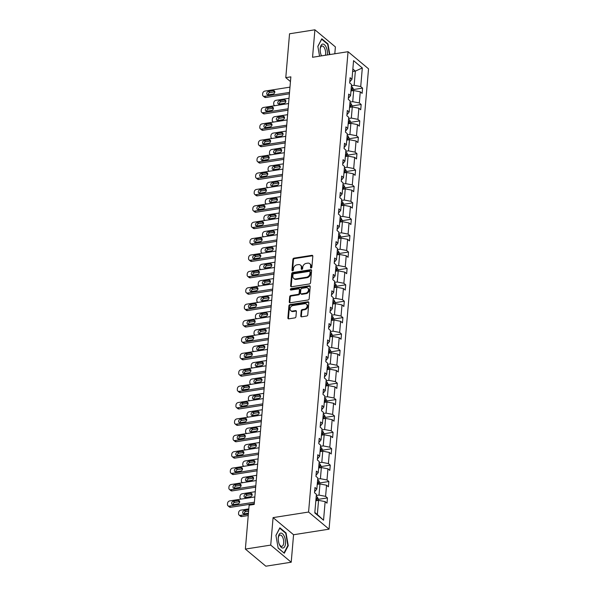 <?xml version="1.0" encoding="UTF-8"?>
<svg xmlns="http://www.w3.org/2000/svg" width="596" height="596" viewBox="0 0 596 596"><rect width="100%" height="100%" fill="white"/><g stroke="black" fill="none" stroke-linecap="round" stroke-linejoin="round"><path stroke-width="0.89" d="M311.119 267.991A0.797 0.626 -50.1 0 0 311.879 267.157L312.818 256.198A1.14 0.894 -50.1 0 0 311.909 255.326L293.992 258.135A1.14 0.894 -50.1 0 0 292.904 259.327L291.965 270.286A0.797 0.626 -50.1 0 0 293.359 270.062L293.485 268.647A3.643 2.846 -50.1 0 1 296.95 264.848L298.447 264.609A3.643 2.846 -50.1 0 1 300.496 265.116A3.643 2.846 -50.1 0 1 301.345 267.41L301.226 268.833A0.797 0.626 -50.1 0 0 302.619 268.61L302.746 267.194A3.643 2.846 -50.1 0 1 306.21 263.395L307.707 263.156A3.643 2.846 -50.1 0 1 309.756 263.663A3.643 2.846 -50.1 0 1 310.605 265.958L310.486 267.38A0.797 0.626 -50.1 0 0 311.119 267.991M300.771 315.94A1.14 0.894 -50.1 0 0 301.68 316.811L306.709 316.022A1.14 0.894 -50.1 0 0 307.789 314.837L308.832 302.664A1.14 0.894 -50.1 0 0 307.931 301.792L290.006 304.601A1.14 0.894 -50.1 0 0 288.926 305.793L287.883 317.959A1.14 0.894 -50.1 0 0 288.784 318.838L294.864 317.884A1.14 0.894 -50.1 0 0 295.944 316.692L296.391 311.485A1.14 0.894 -50.1 0 0 295.482 310.613L292.472 311.082A3.047 2.384 -50.1 0 1 290.759 310.658A3.047 2.384 -50.1 0 1 290.304 307.73A3.047 2.384 -50.1 0 1 292.949 305.569L304.742 303.714A3.047 2.384 -50.1 0 1 306.456 304.139A3.047 2.384 -50.1 0 1 306.91 307.067A3.047 2.384 -50.1 0 1 304.273 309.235L302.306 309.54A1.14 0.894 -50.1 0 0 301.218 310.732L300.771 315.94L301.33 316.401A1.14 0.894 -50.1 0 0 301.382 316.811M273.08 517.619L270.726 545.102L245.366 549.08L265.853 566.2L291.213 562.222L293.567 534.739L329.066 529.166L308.579 512.046L273.08 517.619L293.567 534.739M334.803 53.782L335.392 46.92L314.904 29.8L312.542 57.276L348.049 51.703L308.579 512.046M314.904 29.8L289.544 33.778L285.782 77.651L290.453 81.555M245.366 549.08L249.128 505.214L254.201 504.417L290.855 76.854L285.782 77.651M309.458 283.949A1.14 0.894 -50.1 0 0 310.546 282.757L311.589 270.591A1.14 0.894 -50.1 0 0 310.68 269.712L292.755 272.528A1.14 0.894 -50.1 0 0 291.675 273.713L290.632 285.886A1.14 0.894 -50.1 0 0 291.541 286.758L309.458 283.949M310.211 286.624L309.168 298.797A1.14 0.894 -50.1 0 1 308.08 299.982L290.163 302.798A1.14 0.894 -50.1 0 1 289.254 301.926L289.701 296.711A1.14 0.894 -50.1 0 1 290.788 295.527L298.052 294.387A1.14 0.894 -50.1 0 0 299.14 293.195L299.43 289.745A1.14 0.894 -50.1 0 0 298.529 288.866L290.96 290.058A0.797 0.626 -50.1 0 1 291.086 288.613L309.302 285.752A1.14 0.894 -50.1 0 1 310.211 286.624M270.726 545.102L291.213 562.222M314.8 512.91L316.394 494.308L314.539 492.758L314.986 487.506L316.841 489.055L317.795 477.918L315.94 476.368L316.394 471.116L318.249 472.665L319.203 461.527L317.348 459.978L317.795 454.718L319.65 456.268L320.611 445.13L318.756 443.58L319.203 438.328L321.058 439.878L322.011 428.74L320.156 427.19L320.611 421.938L322.466 423.488L323.419 412.35L321.564 410.8L322.011 405.541L323.866 407.098L324.827 395.953L322.972 394.403L323.419 389.151L325.274 390.7L326.228 379.563L324.373 378.013L324.827 372.761L326.683 374.31L327.636 363.173L325.781 361.623L326.228 356.371L328.083 357.92L329.037 346.783L327.182 345.233L327.636 339.973L329.491 341.523L330.445 330.385L328.59 328.836L329.044 323.583L330.899 325.133L331.853 313.995L329.998 312.446L330.445 307.193L332.3 308.743L333.253 297.605L331.398 296.056L331.853 290.803L333.708 292.353L334.661 281.215L332.806 279.658L333.253 274.406L335.108 275.955L336.07 264.818L334.214 263.268L334.661 258.016L336.517 259.565L337.47 248.428L335.615 246.878L336.07 241.626L337.925 243.175L338.878 232.038L337.023 230.488L337.47 225.228L339.325 226.778L340.279 215.64L338.424 214.091L338.878 208.838L340.733 210.388L341.687 199.25L339.832 197.701L340.286 192.448L342.141 193.998L343.095 182.86L341.24 181.311L341.687 176.058L343.542 177.608L344.495 166.47L342.64 164.913L343.095 159.661L344.95 161.211L345.904 150.073L344.048 148.523L344.495 143.271L346.35 144.821L347.312 133.683L345.457 132.133L345.904 126.881L347.759 128.431L348.712 117.293L346.857 115.743L347.312 110.484L349.167 112.033L350.12 100.895L348.265 99.346L348.712 94.093L350.567 95.643L351.528 84.505L349.673 82.956L350.12 77.703L351.975 79.253L353.57 60.65L362.316 67.966L360.722 86.562L362.577 88.111L362.13 93.363L360.275 91.814L359.321 102.952L361.176 104.501L360.722 109.761L358.866 108.211L357.913 119.349L359.768 120.899L359.321 126.151L357.466 124.601L356.505 135.739L358.36 137.289L357.913 142.541L356.058 140.991L355.104 152.129L356.959 153.679L356.505 158.938L354.65 157.389L353.696 168.526L355.551 170.076L355.104 175.328L353.249 173.779L352.296 184.916L354.143 186.466L353.696 191.718L351.841 190.169L350.888 201.306L352.743 202.856L352.288 208.108L350.433 206.559L349.48 217.696L351.335 219.246L350.888 224.506L349.032 222.956L348.079 234.094L349.934 235.644L349.48 240.896L347.624 239.346L346.671 250.484L348.526 252.034L348.079 257.286L346.224 255.736L345.263 266.874L347.118 268.423L346.671 273.683L344.816 272.126L343.862 283.271L345.717 284.821L345.263 290.073L343.408 288.524L342.454 299.661L344.309 301.211L343.862 306.463L342.007 304.914L341.046 316.051L342.901 317.601L342.454 322.853L340.599 321.304L339.645 332.441L341.501 333.991L341.046 339.251L339.191 337.701L338.237 348.839L340.092 350.388L339.645 355.641L337.79 354.091L336.837 365.229L338.692 366.778L338.237 372.031L336.382 370.481L335.429 381.619L337.284 383.168L336.829 388.421L334.974 386.871L334.021 398.009L335.876 399.566L335.429 404.818L333.574 403.268L332.62 414.406L334.475 415.956L334.021 421.208L332.166 419.658L331.212 430.796L333.067 432.346L332.62 437.598L330.765 436.048L329.804 447.186L331.659 448.736L331.212 453.996L329.357 452.446L328.403 463.584L330.259 465.133L329.804 470.386L327.949 468.836L326.995 479.974L328.85 481.523L328.403 486.776L326.548 485.226L325.595 496.364L327.45 497.913L326.995 503.166L325.14 501.616L323.546 520.219L314.8 512.91M329.066 529.166L368.537 68.823L348.049 51.703M317.243 484.377L319.963 483.952L319.009 495.09L316.29 495.514M319.009 495.09L325.595 496.364M319.963 483.952L326.548 485.226M314.628 491.707L316.841 489.055M318.651 467.987L321.363 467.562L320.41 478.7L317.69 479.124M320.41 478.7L326.995 479.974M321.363 467.562L327.949 468.836M316.029 475.317L318.249 472.665M320.052 451.597L322.771 451.165L321.818 462.31L319.098 462.734M321.818 462.31L328.403 463.584M322.771 451.165L329.357 452.446M317.437 458.927L319.65 456.268M321.46 435.199L324.179 434.775L323.218 445.912L320.506 446.344M323.218 445.912L329.804 447.186M324.179 434.775L330.765 436.048M318.845 442.537L321.058 439.878M322.868 418.809L325.58 418.385L324.626 429.522L321.907 429.947M324.626 429.522L331.212 430.796M325.58 418.385L332.166 419.658M320.246 426.14L322.466 423.488M324.269 402.419L326.988 401.995L326.034 413.132L323.315 413.557M326.034 413.132L332.62 414.406M326.988 401.995L333.574 403.268M321.654 409.75L323.866 407.098M325.677 386.029L328.389 385.597L327.435 396.735L324.723 397.167M327.435 396.735L334.021 398.009M328.389 385.597L334.974 386.871M323.062 393.36L325.274 390.7M327.077 369.632L329.797 369.207L328.843 380.345L326.124 380.769M328.843 380.345L335.429 381.619M329.797 369.207L336.382 370.481M324.462 376.97L326.683 374.31M328.485 353.242L331.205 352.817L330.251 363.955L327.532 364.38M330.251 363.955L336.837 365.229M331.205 352.817L337.79 354.091M325.87 360.573L328.083 357.92M329.893 336.852L332.605 336.427L331.652 347.565L328.94 347.99M331.652 347.565L338.237 348.839M332.605 336.427L339.191 337.701M327.279 344.183L329.491 341.523M331.294 320.462L334.013 320.03L333.06 331.167L330.34 331.6M333.06 331.167L339.645 332.441M334.013 320.03L340.599 321.304M328.679 327.793L330.899 325.133M332.702 304.064L335.421 303.64L334.46 314.777L331.748 315.202M334.46 314.777L341.046 316.051M335.421 303.64L342.007 304.914M330.087 311.395L332.3 308.743M334.11 287.674L336.822 287.25L335.868 298.387L333.149 298.812M335.868 298.387L342.454 299.661M336.822 287.25L343.408 288.524M331.488 295.005L333.708 292.353M335.511 271.284L338.23 270.852L337.276 281.99L334.557 282.422M337.276 281.99L343.862 283.271M338.23 270.852L344.816 272.126M332.896 278.615L335.108 275.955M336.919 254.887L339.638 254.462L338.677 265.6L335.965 266.025M338.677 265.6L345.263 266.874M339.638 254.462L346.224 255.736M334.304 262.225L336.517 259.565M338.319 238.497L341.039 238.072L340.085 249.21L337.366 249.635M340.085 249.21L346.671 250.484M341.039 238.072L347.624 239.346M335.704 245.828L337.925 243.175M339.727 222.107L342.447 221.682L341.493 232.82L338.774 233.245M341.493 232.82L348.079 234.094M342.447 221.682L349.032 222.956M337.113 229.438L339.325 226.778M341.135 205.717L343.847 205.285L342.894 216.422L340.182 216.855M342.894 216.422L349.48 217.696M343.847 205.285L350.433 206.559M338.521 213.048L340.733 210.388M342.536 189.319L345.255 188.895L344.302 200.032L341.582 200.457M344.302 200.032L350.888 201.306M345.255 188.895L351.841 190.169M339.921 196.65L342.141 193.998M343.944 172.929L346.663 172.505L345.71 183.643L342.991 184.067M345.71 183.643L352.296 184.916M346.663 172.505L353.249 173.779M341.329 180.26L343.542 177.608M345.352 156.539L348.064 156.107L347.11 167.252L344.391 167.677M347.11 167.252L353.696 168.526M348.064 156.107L354.65 157.389M342.73 163.87L344.95 161.211M346.753 140.142L349.472 139.717L348.518 150.855L345.799 151.28M348.518 150.855L355.104 152.129M349.472 139.717L356.058 140.991M344.138 147.48L346.35 144.821M348.161 123.752L350.88 123.327L349.919 134.465L347.207 134.89M349.919 134.465L356.505 135.739M350.88 123.327L357.466 124.601M345.546 131.083L347.759 128.431M349.569 107.362L352.281 106.937L351.327 118.075L348.608 118.5M351.327 118.075L357.913 119.349M352.281 106.937L358.866 108.211M346.947 114.693L349.167 112.033M350.97 90.972L353.689 90.54L352.735 101.678L350.016 102.11M352.735 101.678L359.321 102.952M353.689 90.54L360.275 91.814M348.355 98.303L350.567 95.643M352.638 71.527L355.358 71.103L354.136 85.288L351.424 85.712M354.136 85.288L360.722 86.562M362.316 67.966L355.358 71.103L352.854 69.009M314.837 512.441L317.34 514.527L318.555 500.342L315.835 500.774M349.763 81.905L351.975 79.253M318.555 500.342L325.14 501.616M323.546 520.219L317.34 514.527M353.421 89.549L362.577 88.111M352.012 105.946L361.176 104.501M350.604 122.336L359.768 120.899M349.204 138.726L358.36 137.289M347.796 155.116L356.959 153.679M346.388 171.514L355.551 170.076M344.987 187.904L354.143 186.466M343.579 204.294L352.743 202.856M342.178 220.691L351.335 219.246M340.77 237.081L349.934 235.644M339.362 253.471L348.526 252.034M337.962 269.861L347.118 268.423M336.554 286.259L345.717 284.821M335.146 302.649L344.309 301.211M333.745 319.039L342.901 317.601M332.337 335.429L341.501 333.991M330.929 351.826L340.092 350.388M329.528 368.216L338.692 366.778M328.12 384.606L337.284 383.168M326.72 401.004L335.876 399.566M325.312 417.394L334.475 415.956M323.904 433.784L333.067 432.346M322.503 450.174L331.659 448.736M321.095 466.571L330.259 465.133M319.687 482.961L328.85 481.523M318.286 499.351L327.45 497.913M329.826 54.564L327.971 43.933L321.803 38.777L317.847 46.339L319.56 56.173M286.05 532.966L279.882 527.81L275.926 535.372L278.138 548.089L284.307 553.244L288.263 545.683L286.05 532.966L285.506 533.048M311.045 267.999A0.797 0.626 -50.1 0 1 311.038 267.842L311.164 266.419A3.643 2.846 -50.1 0 0 310.307 264.125L309.756 263.663M300.496 265.116L301.047 265.585A3.643 2.846 -50.1 0 1 301.904 267.872L301.777 269.295A0.797 0.626 -50.1 0 0 301.785 269.452M312.766 255.788A1.14 0.894 -50.1 0 0 312.468 255.788L294.543 258.604A1.14 0.894 -50.1 0 0 293.463 259.789L292.524 270.748A0.797 0.626 -50.1 0 0 292.524 270.904M311.537 270.174A1.14 0.894 -50.1 0 0 311.231 270.174L293.314 272.99A1.14 0.894 -50.1 0 0 292.226 274.175L291.183 286.348A1.14 0.894 -50.1 0 0 291.235 286.758M310.091 271.94A0.797 0.626 -50.1 0 0 309.458 271.329L293.731 273.795A0.797 0.626 -50.1 0 0 292.971 274.629L292.845 276.127A3.643 2.846 -50.1 0 0 293.694 278.421A3.643 2.846 -50.1 0 0 295.743 278.928L306.5 277.237A3.643 2.846 -50.1 0 0 309.965 273.437L310.091 271.94L310.65 272.402A0.797 0.626 -50.1 0 0 310.464 271.903L309.905 271.441M293.694 278.421L294.245 278.883A3.643 2.846 -50.1 0 0 296.301 279.39L295.743 278.928M310.65 272.402L310.523 273.899A3.643 2.846 -50.1 0 1 307.052 277.699L296.301 279.39M299.17 289.023L299.721 289.492A1.14 0.894 -50.1 0 1 299.989 290.207L299.691 293.664A1.14 0.894 -50.1 0 1 298.611 294.849L291.34 295.988A1.14 0.894 -50.1 0 0 290.252 297.18L289.812 302.388A1.14 0.894 -50.1 0 0 289.857 302.798M310.158 286.214A1.14 0.894 -50.1 0 0 309.86 286.214L291.638 289.075A0.797 0.626 -50.1 0 0 290.885 290.066M305.599 293.202A3.047 2.384 -50.1 0 0 308.236 291.034A3.047 2.384 -50.1 0 0 307.782 288.106A3.047 2.384 -50.1 0 0 306.068 287.682L301.911 288.337A1.14 0.894 -50.1 0 0 300.831 289.522L300.533 292.979A1.14 0.894 -50.1 0 0 301.442 293.858L305.599 293.202L306.15 293.664A3.047 2.384 -50.1 0 0 308.788 291.496A3.047 2.384 -50.1 0 0 308.341 288.568L307.782 288.106M300.801 293.694L301.353 294.156A1.14 0.894 -50.1 0 0 301.993 294.32L301.442 293.858M306.15 293.664L301.993 294.32M306.456 304.139L307.014 304.601A3.047 2.384 -50.1 0 1 307.462 307.529A3.047 2.384 -50.1 0 1 304.824 309.697L302.857 310.002A1.14 0.894 -50.1 0 0 301.777 311.194L301.33 316.401M290.759 310.658L291.31 311.127A3.047 2.384 -50.1 0 0 293.023 311.544L292.472 311.082M296.339 311.075A1.14 0.894 -50.1 0 0 296.041 311.075L293.023 311.544M308.788 302.254A1.14 0.894 -50.1 0 0 308.482 302.254L290.565 305.063A1.14 0.894 -50.1 0 0 289.477 306.255L288.434 318.428A1.14 0.894 -50.1 0 0 288.486 318.838M327.428 44.015L327.971 43.933M287.764 545.757L288.263 545.683M353.324 90.599L353.45 89.184L352.43 87.202A3.069 1.274 -175.1 0 0 351.342 86.666M275.397 105.604A2.317 1.818 -50.1 0 1 274.212 105.269A2.317 1.818 -50.1 0 1 273.676 103.808L273.765 102.758A2.317 1.818 -50.1 0 1 275.97 100.337L289.015 98.288M285.894 101.089A1.855 1.453 -50.1 0 0 285.797 101.104L280.925 101.864A1.855 1.453 -50.1 0 0 279.159 104.084M351.059 89.921A3.069 1.274 4.9 0 1 351.61 90.138L351.722 88.871A3.069 1.274 -175.1 0 0 351.171 88.662M279.256 104.069L284.121 103.309A1.855 1.453 -50.1 0 0 285.73 101.99A1.855 1.453 -50.1 0 0 285.454 100.203A1.855 1.453 -50.1 0 0 284.411 99.942L279.539 100.709A1.855 1.453 -50.1 0 0 277.93 102.028A1.855 1.453 -50.1 0 0 278.205 103.816A1.855 1.453 -50.1 0 0 279.256 104.069M289.522 92.402L264.445 96.336A2.317 1.818 -50.1 0 1 263.141 96.016A2.317 1.818 -50.1 0 1 262.598 94.555L262.687 93.505A2.317 1.818 -50.1 0 1 264.9 91.084L289.969 87.143M263.141 96.016L264.527 97.17A2.317 1.818 129.9 0 0 265.831 97.491L289.403 93.796M268.178 94.816A1.855 1.453 129.9 0 1 267.135 94.563A1.855 1.453 129.9 0 1 266.859 92.775A1.855 1.453 129.9 0 1 268.468 91.456L273.333 90.689A1.855 1.453 129.9 0 1 274.384 90.95A1.855 1.453 129.9 0 1 274.659 92.73A1.855 1.453 129.9 0 1 273.05 94.056L268.178 94.816M268.081 94.831A1.855 1.453 129.9 0 1 269.854 92.611L274.719 91.851A1.855 1.453 129.9 0 1 274.816 91.836M351.923 106.989L352.042 105.574L351.029 103.6A3.069 1.274 -175.1 0 0 349.934 103.056M273.996 122.001A2.317 1.818 -50.1 0 1 272.812 121.659A2.317 1.818 -50.1 0 1 272.268 120.198L272.357 119.148A2.317 1.818 -50.1 0 1 274.562 116.727L287.615 114.678M284.486 117.479A1.855 1.453 -50.1 0 0 284.389 117.494L279.524 118.254A1.855 1.453 -50.1 0 0 277.751 120.474M349.658 106.311A3.069 1.274 4.9 0 1 350.21 106.528L350.314 105.269A3.069 1.274 -175.1 0 0 349.763 105.052M277.848 120.466L282.72 119.699A1.855 1.453 -50.1 0 0 284.329 118.38A1.855 1.453 -50.1 0 0 284.054 116.593A1.855 1.453 -50.1 0 0 283.003 116.339L278.138 117.099A1.855 1.453 -50.1 0 0 276.529 118.418A1.855 1.453 -50.1 0 0 276.805 120.206A1.855 1.453 -50.1 0 0 277.848 120.466M350.515 123.379L350.642 121.964L349.621 119.99A3.069 1.274 -175.1 0 0 348.526 119.446M272.588 138.391A2.317 1.818 -50.1 0 1 271.404 138.049A2.317 1.818 -50.1 0 1 270.86 136.588L270.949 135.538A2.317 1.818 -50.1 0 1 273.162 133.117L286.207 131.075M283.078 133.876A1.855 1.453 -50.1 0 0 282.981 133.884L278.116 134.651A1.855 1.453 -50.1 0 0 276.35 136.864M348.25 122.701A3.069 1.274 4.9 0 1 348.802 122.918L348.906 121.659A3.069 1.274 -175.1 0 0 348.355 121.442M276.44 136.856L281.312 136.089A1.855 1.453 -50.1 0 0 282.921 134.77A1.855 1.453 -50.1 0 0 282.646 132.99A1.855 1.453 -50.1 0 0 281.603 132.729L276.73 133.489A1.855 1.453 -50.1 0 0 275.121 134.815A1.855 1.453 -50.1 0 0 275.397 136.596A1.855 1.453 -50.1 0 0 276.44 136.856M288.114 108.792L263.045 112.726A2.317 1.818 -50.1 0 1 261.733 112.406A2.317 1.818 -50.1 0 1 261.19 110.945L261.286 109.895A2.317 1.818 -50.1 0 1 263.492 107.474L288.568 103.54M261.733 112.406L263.119 113.56A2.317 1.818 129.9 0 0 264.423 113.888L287.995 110.186M266.777 111.206A1.855 1.453 129.9 0 1 265.727 110.953A1.855 1.453 129.9 0 1 265.451 109.165A1.855 1.453 129.9 0 1 267.06 107.846L271.932 107.086A1.855 1.453 129.9 0 1 272.975 107.34A1.855 1.453 129.9 0 1 273.251 109.128A1.855 1.453 129.9 0 1 271.642 110.446L266.777 111.206M266.68 111.221A1.855 1.453 129.9 0 1 268.446 109.001L273.318 108.241A1.855 1.453 129.9 0 1 273.408 108.226M286.713 125.182L261.637 129.123A2.317 1.818 -50.1 0 1 260.333 128.796A2.317 1.818 -50.1 0 1 259.789 127.335L259.878 126.285A2.317 1.818 -50.1 0 1 262.084 123.864L287.16 119.93M260.333 128.796L261.711 129.958A2.317 1.818 129.9 0 0 263.022 130.278L286.594 126.576M265.369 127.604A1.855 1.453 129.9 0 1 264.326 127.343A1.855 1.453 129.9 0 1 264.05 125.562A1.855 1.453 129.9 0 1 265.66 124.236L270.524 123.476A1.855 1.453 129.9 0 1 271.567 123.73A1.855 1.453 129.9 0 1 271.843 125.518A1.855 1.453 129.9 0 1 270.234 126.836L265.369 127.604M265.272 127.611A1.855 1.453 129.9 0 1 267.038 125.398L271.91 124.631A1.855 1.453 129.9 0 1 272.007 124.616M327.375 54.951A7.532 3.494 81.1 0 0 326.124 47.114A7.532 3.494 81.1 0 0 322.436 44.134A7.532 3.494 81.1 0 0 320.194 48.887A7.532 3.494 81.1 0 0 321.17 55.145A7.532 3.494 81.1 0 0 321.482 55.875M325.394 55.257A5.707 2.645 81.1 0 0 324.641 48.328A5.707 2.645 81.1 0 0 322.004 46.034A5.707 2.645 81.1 0 0 320.171 49.312M321.028 54.75A5.707 2.645 81.1 0 0 321.147 55.011A5.707 2.645 81.1 0 0 321.609 55.853M317.869 46.466L321.669 39.202L327.651 44.201L329.461 54.623M284.195 536.147A7.532 3.494 81.1 0 0 280.507 533.159A7.532 3.494 81.1 0 0 278.265 537.92A7.532 3.494 81.1 0 0 279.248 544.178A7.532 3.494 81.1 0 0 279.584 544.967A7.532 3.494 81.1 0 0 284.717 546.577A7.532 3.494 81.1 0 0 284.195 536.147M279.099 543.775A5.707 2.645 81.1 0 0 279.219 544.044A5.707 2.645 81.1 0 0 281.848 546.338A5.707 2.645 81.1 0 0 283.681 543.075A5.707 2.645 81.1 0 0 282.713 537.361A5.707 2.645 81.1 0 0 280.083 535.066A5.707 2.645 81.1 0 0 278.25 538.344M283.897 552.902L278.116 547.925M275.948 535.499L279.748 528.235L285.722 533.226L287.868 545.549L284.039 552.879M349.114 139.777L349.234 138.354L348.213 136.38A3.069 1.274 -175.1 0 0 347.125 135.843M271.18 154.781A2.317 1.818 -50.1 0 1 269.995 154.446A2.317 1.818 -50.1 0 1 269.459 152.986L269.548 151.935A2.317 1.818 -50.1 0 1 271.754 149.514L284.799 147.465M281.677 150.266A1.855 1.453 -50.1 0 0 281.58 150.274L276.708 151.041A1.855 1.453 -50.1 0 0 274.942 153.261M346.842 139.099A3.069 1.274 4.9 0 1 347.394 139.315L347.505 138.049A3.069 1.274 -175.1 0 0 346.954 137.84M275.039 153.246L279.904 152.487A1.855 1.453 -50.1 0 0 281.513 151.161A1.855 1.453 -50.1 0 0 281.238 149.38A1.855 1.453 -50.1 0 0 280.195 149.119L275.322 149.887A1.855 1.453 -50.1 0 0 273.72 151.205A1.855 1.453 -50.1 0 0 273.996 152.986A1.855 1.453 -50.1 0 0 275.039 153.246M285.305 141.572L260.228 145.513A2.317 1.818 -50.1 0 1 258.925 145.193A2.317 1.818 -50.1 0 1 258.381 143.733L258.47 142.682A2.317 1.818 -50.1 0 1 260.683 140.261L285.76 136.32M258.925 145.193L260.31 146.348A2.317 1.818 129.9 0 0 261.614 146.668L285.186 142.965M263.961 143.994A1.855 1.453 129.9 0 1 262.918 143.733A1.855 1.453 129.9 0 1 262.642 141.952A1.855 1.453 129.9 0 1 264.251 140.634L269.124 139.866A1.855 1.453 129.9 0 1 270.167 140.127A1.855 1.453 129.9 0 1 270.442 141.908A1.855 1.453 129.9 0 1 268.833 143.226L263.961 143.994M263.872 144.008A1.855 1.453 129.9 0 1 265.637 141.788L270.502 141.021A1.855 1.453 129.9 0 1 270.599 141.014M347.706 156.167L347.826 154.751L346.812 152.777A3.069 1.274 -175.1 0 0 345.717 152.233M269.779 171.171A2.317 1.818 -50.1 0 1 268.595 170.836A2.317 1.818 -50.1 0 1 268.051 169.376L268.14 168.325A2.317 1.818 -50.1 0 1 270.353 165.904L283.398 163.855M280.269 166.656A1.855 1.453 -50.1 0 0 280.172 166.671L275.307 167.431A1.855 1.453 -50.1 0 0 273.534 169.651M345.442 155.489A3.069 1.274 4.9 0 1 345.993 155.705L346.097 154.446A3.069 1.274 -175.1 0 0 345.546 154.23M273.631 169.636L278.503 168.877A1.855 1.453 -50.1 0 0 280.113 167.558A1.855 1.453 -50.1 0 0 279.837 165.77A1.855 1.453 -50.1 0 0 278.786 165.509L273.922 166.277A1.855 1.453 -50.1 0 0 272.312 167.595A1.855 1.453 -50.1 0 0 272.588 169.383A1.855 1.453 -50.1 0 0 273.631 169.636M283.897 157.97L258.828 161.903A2.317 1.818 -50.1 0 1 257.517 161.583A2.317 1.818 -50.1 0 1 256.98 160.123L257.07 159.072A2.317 1.818 -50.1 0 1 259.275 156.651L284.352 152.718M257.517 161.583L258.902 162.738A2.317 1.818 129.9 0 0 260.206 163.058L283.778 159.363M262.56 160.384A1.855 1.453 129.9 0 1 261.51 160.13A1.855 1.453 129.9 0 1 261.234 158.342A1.855 1.453 129.9 0 1 262.843 157.024L267.716 156.256A1.855 1.453 129.9 0 1 268.759 156.517A1.855 1.453 129.9 0 1 269.034 158.305A1.855 1.453 129.9 0 1 267.425 159.624L262.56 160.384M262.464 160.399A1.855 1.453 129.9 0 1 264.229 158.178L269.101 157.418A1.855 1.453 129.9 0 1 269.198 157.404M346.298 172.557L346.425 171.141L345.404 169.167A3.069 1.274 -175.1 0 0 344.317 168.623M268.371 187.569A2.317 1.818 -50.1 0 1 267.187 187.226A2.317 1.818 -50.1 0 1 266.643 185.766L266.732 184.715A2.317 1.818 -50.1 0 1 268.945 182.294L281.99 180.245M278.861 183.046A1.855 1.453 -50.1 0 0 278.772 183.061L273.899 183.829A1.855 1.453 -50.1 0 0 272.134 186.041M344.034 171.879A3.069 1.274 4.9 0 1 344.585 172.095L344.697 170.836A3.069 1.274 -175.1 0 0 344.145 170.62M272.23 186.034L277.095 185.267A1.855 1.453 -50.1 0 0 278.704 183.948A1.855 1.453 -50.1 0 0 278.429 182.16A1.855 1.453 -50.1 0 0 277.386 181.907L272.514 182.667A1.855 1.453 -50.1 0 0 270.904 183.985A1.855 1.453 -50.1 0 0 271.18 185.773A1.855 1.453 -50.1 0 0 272.23 186.034M282.497 174.36L257.42 178.293A2.317 1.818 -50.1 0 1 256.116 177.973A2.317 1.818 -50.1 0 1 255.572 176.513L255.662 175.462A2.317 1.818 -50.1 0 1 257.867 173.041L282.944 169.108M256.116 177.973L257.502 179.128A2.317 1.818 129.9 0 0 258.806 179.456L282.377 175.753M261.152 176.781A1.855 1.453 129.9 0 1 260.109 176.52A1.855 1.453 129.9 0 1 259.834 174.732A1.855 1.453 129.9 0 1 261.443 173.414L266.308 172.654A1.855 1.453 129.9 0 1 267.358 172.907A1.855 1.453 129.9 0 1 267.634 174.695A1.855 1.453 129.9 0 1 266.025 176.014L261.152 176.781M261.055 176.788A1.855 1.453 129.9 0 1 262.829 174.576L267.693 173.809A1.855 1.453 129.9 0 1 267.79 173.794M344.898 188.954L345.017 187.531L343.996 185.557A3.069 1.274 -175.1 0 0 342.909 185.013M266.963 203.959A2.317 1.818 -50.1 0 1 265.786 203.623A2.317 1.818 -50.1 0 1 265.242 202.163L265.332 201.105A2.317 1.818 -50.1 0 1 267.537 198.691L280.582 196.643M277.46 199.444A1.855 1.453 -50.1 0 0 277.363 199.451L272.491 200.219A1.855 1.453 -50.1 0 0 270.726 202.439M342.625 188.276A3.069 1.274 4.9 0 1 343.177 188.485L343.289 187.226A3.069 1.274 -175.1 0 0 342.737 187.01M270.822 202.424L275.687 201.657A1.855 1.453 -50.1 0 0 277.296 200.338A1.855 1.453 -50.1 0 0 277.021 198.557A1.855 1.453 -50.1 0 0 275.978 198.297L271.113 199.064A1.855 1.453 -50.1 0 0 269.504 200.383A1.855 1.453 -50.1 0 0 269.779 202.163A1.855 1.453 -50.1 0 0 270.822 202.424M281.089 190.75L256.012 194.691A2.317 1.818 -50.1 0 1 254.708 194.363A2.317 1.818 -50.1 0 1 254.164 192.903L254.254 191.852A2.317 1.818 -50.1 0 1 256.466 189.439L281.543 185.498M254.708 194.363L256.094 195.525A2.317 1.818 129.9 0 0 257.397 195.846L280.969 192.143M259.744 193.171A1.855 1.453 129.9 0 1 258.701 192.91A1.855 1.453 129.9 0 1 258.426 191.13A1.855 1.453 129.9 0 1 260.035 189.811L264.907 189.044A1.855 1.453 129.9 0 1 265.95 189.304A1.855 1.453 129.9 0 1 266.226 191.085A1.855 1.453 129.9 0 1 264.617 192.404L259.744 193.171M259.655 193.179A1.855 1.453 129.9 0 1 261.421 190.966L266.285 190.198A1.855 1.453 129.9 0 1 266.382 190.191M343.49 205.344L343.609 203.929L342.596 201.947A3.069 1.274 -175.1 0 0 341.501 201.411M265.563 220.349A2.317 1.818 -50.1 0 1 264.378 220.013A2.317 1.818 -50.1 0 1 263.834 218.553L263.924 217.503A2.317 1.818 -50.1 0 1 266.136 215.081L279.181 213.033M276.052 215.834A1.855 1.453 -50.1 0 0 275.955 215.849L271.091 216.609A1.855 1.453 -50.1 0 0 269.317 218.829M341.225 204.666A3.069 1.274 4.9 0 1 341.776 204.882L341.88 203.616A3.069 1.274 -175.1 0 0 341.329 203.407M269.414 218.814L274.287 218.054A1.855 1.453 -50.1 0 0 275.896 216.735A1.855 1.453 -50.1 0 0 275.62 214.947A1.855 1.453 -50.1 0 0 274.57 214.687L269.705 215.454A1.855 1.453 -50.1 0 0 268.096 216.773A1.855 1.453 -50.1 0 0 268.371 218.561A1.855 1.453 -50.1 0 0 269.414 218.814M279.688 207.147L254.611 211.081A2.317 1.818 -50.1 0 1 253.3 210.76A2.317 1.818 -50.1 0 1 252.764 209.3L252.853 208.25A2.317 1.818 -50.1 0 1 255.058 205.829L280.135 201.888M253.3 210.76L254.686 211.915A2.317 1.818 129.9 0 0 255.997 212.236L279.569 208.54M258.344 209.561A1.855 1.453 129.9 0 1 257.301 209.308A1.855 1.453 129.9 0 1 257.025 207.52A1.855 1.453 129.9 0 1 258.627 206.201L263.499 205.434A1.855 1.453 129.9 0 1 264.542 205.695A1.855 1.453 129.9 0 1 264.818 207.475A1.855 1.453 129.9 0 1 263.209 208.801L258.344 209.561M258.247 209.576A1.855 1.453 129.9 0 1 260.012 207.356L264.885 206.589A1.855 1.453 129.9 0 1 264.982 206.581M342.082 221.734L342.208 220.319L341.188 218.345A3.069 1.274 -175.1 0 0 340.1 217.801M264.155 236.739A2.317 1.818 -50.1 0 1 262.97 236.403A2.317 1.818 -50.1 0 1 262.426 234.943L262.523 233.893A2.317 1.818 -50.1 0 1 264.728 231.471L277.773 229.423M274.644 232.224A1.855 1.453 -50.1 0 0 274.555 232.239L269.683 232.999A1.855 1.453 -50.1 0 0 267.917 235.219M339.817 221.056A3.069 1.274 4.9 0 1 340.368 221.272L340.48 220.013A3.069 1.274 -175.1 0 0 339.929 219.797M268.014 235.211L272.879 234.444A1.855 1.453 -50.1 0 0 274.488 233.125A1.855 1.453 -50.1 0 0 274.212 231.337A1.855 1.453 -50.1 0 0 273.169 231.084L268.297 231.844A1.855 1.453 -50.1 0 0 266.688 233.163A1.855 1.453 -50.1 0 0 266.963 234.951A1.855 1.453 -50.1 0 0 268.014 235.211M278.28 223.537L253.203 227.471A2.317 1.818 -50.1 0 1 251.899 227.15A2.317 1.818 -50.1 0 1 251.356 225.69L251.445 224.64A2.317 1.818 -50.1 0 1 253.658 222.219L278.727 218.285M251.899 227.15L253.285 228.305A2.317 1.818 129.9 0 0 254.589 228.633L278.161 224.93M256.936 225.951A1.855 1.453 129.9 0 1 255.893 225.698A1.855 1.453 129.9 0 1 255.617 223.91A1.855 1.453 129.9 0 1 257.226 222.591L262.091 221.824A1.855 1.453 129.9 0 1 263.141 222.085A1.855 1.453 129.9 0 1 263.417 223.873A1.855 1.453 129.9 0 1 261.808 225.191L256.936 225.951M256.839 225.966A1.855 1.453 129.9 0 1 258.612 223.746L263.477 222.986A1.855 1.453 129.9 0 1 263.574 222.971M340.681 238.124L340.8 236.709L339.787 234.735A3.069 1.274 -175.1 0 0 338.692 234.191M262.754 253.136A2.317 1.818 -50.1 0 1 261.57 252.793A2.317 1.818 -50.1 0 1 261.026 251.333L261.115 250.283A2.317 1.818 -50.1 0 1 263.32 247.861L276.373 245.82M273.244 248.614A1.855 1.453 -50.1 0 0 273.147 248.629L268.282 249.396A1.855 1.453 -50.1 0 0 266.509 251.609M338.416 237.446A3.069 1.274 4.9 0 1 338.968 237.662L339.072 236.403A3.069 1.274 -175.1 0 0 338.521 236.187M266.606 251.601L271.478 250.834A1.855 1.453 -50.1 0 0 273.08 249.515A1.855 1.453 -50.1 0 0 272.804 247.727A1.855 1.453 -50.1 0 0 271.761 247.474L266.896 248.234A1.855 1.453 -50.1 0 0 265.287 249.56A1.855 1.453 -50.1 0 0 265.563 251.341A1.855 1.453 -50.1 0 0 266.606 251.601M339.273 254.522L339.4 253.099L338.379 251.125A3.069 1.274 -175.1 0 0 337.284 250.581M261.346 269.526A2.317 1.818 -50.1 0 1 260.161 269.191A2.317 1.818 -50.1 0 1 259.618 267.731L259.707 266.68A2.317 1.818 -50.1 0 1 261.92 264.259L274.965 262.21M271.836 265.011A1.855 1.453 -50.1 0 0 271.739 265.019L266.874 265.786A1.855 1.453 -50.1 0 0 265.108 268.006M337.008 253.844A3.069 1.274 4.9 0 1 337.56 254.052L337.664 252.793A3.069 1.274 -175.1 0 0 337.113 252.577M265.198 267.991L270.07 267.224A1.855 1.453 -50.1 0 0 271.679 265.905A1.855 1.453 -50.1 0 0 271.404 264.125A1.855 1.453 -50.1 0 0 270.361 263.864L265.488 264.631A1.855 1.453 -50.1 0 0 263.879 265.95A1.855 1.453 -50.1 0 0 264.155 267.731A1.855 1.453 -50.1 0 0 265.198 267.991M337.872 270.912L337.992 269.496L336.971 267.515A3.069 1.274 -175.1 0 0 335.883 266.978M259.938 285.916A2.317 1.818 -50.1 0 1 258.753 285.581A2.317 1.818 -50.1 0 1 258.217 284.121L258.306 283.07A2.317 1.818 -50.1 0 1 260.512 280.649L273.557 278.6M270.435 281.401A1.855 1.453 -50.1 0 0 270.338 281.416L265.466 282.176A1.855 1.453 -50.1 0 0 263.7 284.396M335.6 270.234A3.069 1.274 4.9 0 1 336.151 270.45L336.263 269.191A3.069 1.274 -175.1 0 0 335.712 268.975M263.797 284.381L268.662 283.621A1.855 1.453 -50.1 0 0 270.271 282.303A1.855 1.453 -50.1 0 0 269.995 280.515A1.855 1.453 -50.1 0 0 268.952 280.254L264.08 281.021A1.855 1.453 -50.1 0 0 262.471 282.34A1.855 1.453 -50.1 0 0 262.747 284.128A1.855 1.453 -50.1 0 0 263.797 284.381M336.464 287.302L336.584 285.886L335.57 283.912A3.069 1.274 -175.1 0 0 334.475 283.368M258.537 302.314A2.317 1.818 -50.1 0 1 257.353 301.971A2.317 1.818 -50.1 0 1 256.809 300.511L256.898 299.46A2.317 1.818 -50.1 0 1 259.111 297.039L272.156 294.99M269.027 297.791A1.855 1.453 -50.1 0 0 268.93 297.806L264.065 298.574A1.855 1.453 -50.1 0 0 262.292 300.786M334.2 286.624A3.069 1.274 4.9 0 1 334.751 286.84L334.855 285.581A3.069 1.274 -175.1 0 0 334.304 285.365M262.389 300.779L267.261 300.012A1.855 1.453 -50.1 0 0 268.87 298.693A1.855 1.453 -50.1 0 0 268.595 296.905A1.855 1.453 -50.1 0 0 267.544 296.652L262.68 297.411A1.855 1.453 -50.1 0 0 261.07 298.73A1.855 1.453 -50.1 0 0 261.346 300.518A1.855 1.453 -50.1 0 0 262.389 300.779M335.056 303.699L335.183 302.276L334.162 300.302A3.069 1.274 -175.1 0 0 333.075 299.758M257.129 318.704A2.317 1.818 -50.1 0 1 255.945 318.361A2.317 1.818 -50.1 0 1 255.401 316.901L255.49 315.85A2.317 1.818 -50.1 0 1 257.703 313.436L270.748 311.388M267.619 314.189A1.855 1.453 -50.1 0 0 267.53 314.196L262.657 314.964A1.855 1.453 -50.1 0 0 260.892 317.184M332.791 303.021A3.069 1.274 4.9 0 1 333.343 303.23L333.455 301.971A3.069 1.274 -175.1 0 0 332.903 301.755M260.981 317.169L265.853 316.401A1.855 1.453 -50.1 0 0 267.462 315.083A1.855 1.453 -50.1 0 0 267.187 313.302A1.855 1.453 -50.1 0 0 266.144 313.042L261.272 313.809A1.855 1.453 -50.1 0 0 259.662 315.128A1.855 1.453 -50.1 0 0 259.938 316.908A1.855 1.453 -50.1 0 0 260.981 317.169M333.656 320.089L333.775 318.674L332.754 316.692A3.069 1.274 -175.1 0 0 331.667 316.156M255.721 335.094A2.317 1.818 -50.1 0 1 254.537 334.758A2.317 1.818 -50.1 0 1 254 333.298L254.09 332.248A2.317 1.818 -50.1 0 1 256.295 329.826L269.34 327.778M266.218 330.579A1.855 1.453 -50.1 0 0 266.121 330.594L261.249 331.354A1.855 1.453 -50.1 0 0 259.483 333.574M331.383 319.411A3.069 1.274 4.9 0 1 331.935 319.627L332.046 318.361A3.069 1.274 -175.1 0 0 331.495 318.152M259.58 333.559L264.445 332.799A1.855 1.453 -50.1 0 0 266.054 331.473A1.855 1.453 -50.1 0 0 265.779 329.692A1.855 1.453 -50.1 0 0 264.736 329.432L259.871 330.199A1.855 1.453 -50.1 0 0 258.262 331.518A1.855 1.453 -50.1 0 0 258.537 333.306A1.855 1.453 -50.1 0 0 259.58 333.559M332.248 336.479L332.367 335.064L331.354 333.089A3.069 1.274 -175.1 0 0 330.259 332.546M254.321 351.484A2.317 1.818 -50.1 0 1 253.136 351.148A2.317 1.818 -50.1 0 1 252.592 349.688L252.682 348.638A2.317 1.818 -50.1 0 1 254.894 346.216L267.939 344.168M264.81 346.969A1.855 1.453 -50.1 0 0 264.713 346.984L259.849 347.744A1.855 1.453 -50.1 0 0 258.075 349.964M329.983 335.801A3.069 1.274 4.9 0 1 330.534 336.017L330.638 334.758A3.069 1.274 -175.1 0 0 330.087 334.542M258.172 349.949L263.045 349.189A1.855 1.453 -50.1 0 0 264.654 347.87A1.855 1.453 -50.1 0 0 264.378 346.082A1.855 1.453 -50.1 0 0 263.328 345.829L258.463 346.589A1.855 1.453 -50.1 0 0 256.854 347.908A1.855 1.453 -50.1 0 0 257.129 349.696A1.855 1.453 -50.1 0 0 258.172 349.949M330.84 352.869L330.966 351.454L329.946 349.48A3.069 1.274 -175.1 0 0 328.858 348.936M252.913 367.881A2.317 1.818 -50.1 0 1 251.728 367.538A2.317 1.818 -50.1 0 1 251.184 366.078L251.281 365.028A2.317 1.818 -50.1 0 1 253.486 362.606L266.531 360.558M263.402 363.359A1.855 1.453 -50.1 0 0 263.313 363.374L258.44 364.141A1.855 1.453 -50.1 0 0 256.675 366.354M328.575 352.191A3.069 1.274 4.9 0 1 329.126 352.407L329.238 351.148A3.069 1.274 -175.1 0 0 328.687 350.932M256.772 366.346L261.637 365.579A1.855 1.453 -50.1 0 0 263.246 364.26A1.855 1.453 -50.1 0 0 262.97 362.472A1.855 1.453 -50.1 0 0 261.927 362.219L257.055 362.979A1.855 1.453 -50.1 0 0 255.446 364.305A1.855 1.453 -50.1 0 0 255.721 366.086A1.855 1.453 -50.1 0 0 256.772 366.346M329.439 369.267L329.558 367.844L328.538 365.87A3.069 1.274 -175.1 0 0 327.45 365.326M251.505 384.271A2.317 1.818 -50.1 0 1 250.327 383.936A2.317 1.818 -50.1 0 1 249.784 382.476L249.873 381.425A2.317 1.818 -50.1 0 1 252.078 379.004L265.123 376.955M262.002 379.756A1.855 1.453 -50.1 0 0 261.905 379.764L257.032 380.531A1.855 1.453 -50.1 0 0 255.267 382.751M327.167 368.589A3.069 1.274 4.9 0 1 327.718 368.797L327.83 367.538A3.069 1.274 -175.1 0 0 327.279 367.322M255.364 382.736L260.228 381.969A1.855 1.453 -50.1 0 0 261.838 380.65A1.855 1.453 -50.1 0 0 261.562 378.87A1.855 1.453 -50.1 0 0 260.519 378.609L255.654 379.376A1.855 1.453 -50.1 0 0 254.045 380.695A1.855 1.453 -50.1 0 0 254.321 382.476A1.855 1.453 -50.1 0 0 255.364 382.736M328.031 385.657L328.15 384.241L327.137 382.26A3.069 1.274 -175.1 0 0 326.042 381.723M250.104 400.661A2.317 1.818 -50.1 0 1 248.919 400.326A2.317 1.818 -50.1 0 1 248.376 398.866L248.465 397.815A2.317 1.818 -50.1 0 1 250.678 395.394L263.723 393.345M260.594 396.146A1.855 1.453 -50.1 0 0 260.497 396.161L255.632 396.921A1.855 1.453 -50.1 0 0 253.866 399.141M325.766 384.979A3.069 1.274 4.9 0 1 326.317 385.195L326.422 383.928A3.069 1.274 -175.1 0 0 325.87 383.72M253.956 399.126L258.828 398.366A1.855 1.453 -50.1 0 0 260.437 397.048A1.855 1.453 -50.1 0 0 260.161 395.26A1.855 1.453 -50.1 0 0 259.118 394.999L254.246 395.766A1.855 1.453 -50.1 0 0 252.637 397.085A1.855 1.453 -50.1 0 0 252.913 398.873A1.855 1.453 -50.1 0 0 253.956 399.126M276.872 239.927L251.803 243.868A2.317 1.818 -50.1 0 1 250.491 243.54A2.317 1.818 -50.1 0 1 249.947 242.08L250.037 241.03A2.317 1.818 -50.1 0 1 252.25 238.609L277.326 234.675M250.491 243.54L251.877 244.703A2.317 1.818 129.9 0 0 253.181 245.023L276.753 241.32M255.535 242.349A1.855 1.453 129.9 0 1 254.485 242.088A1.855 1.453 129.9 0 1 254.209 240.3A1.855 1.453 129.9 0 1 255.818 238.981L260.69 238.221A1.855 1.453 129.9 0 1 261.733 238.475A1.855 1.453 129.9 0 1 262.009 240.262A1.855 1.453 129.9 0 1 260.4 241.581L255.535 242.349M255.438 242.356A1.855 1.453 129.9 0 1 257.204 240.143L262.076 239.376A1.855 1.453 129.9 0 1 262.166 239.361M275.471 256.317L250.395 260.258A2.317 1.818 -50.1 0 1 249.091 259.938A2.317 1.818 -50.1 0 1 248.547 258.478L248.636 257.427A2.317 1.818 -50.1 0 1 250.841 255.006L275.918 251.065M249.091 259.938L250.469 261.093A2.317 1.818 129.9 0 0 251.78 261.413L275.352 257.71M254.127 258.738A1.855 1.453 129.9 0 1 253.084 258.478A1.855 1.453 129.9 0 1 252.808 256.697A1.855 1.453 129.9 0 1 254.417 255.379L259.282 254.611A1.855 1.453 129.9 0 1 260.325 254.872A1.855 1.453 129.9 0 1 260.601 256.652A1.855 1.453 129.9 0 1 258.992 257.971L254.127 258.738M254.03 258.753A1.855 1.453 129.9 0 1 255.796 256.533L260.668 255.766A1.855 1.453 129.9 0 1 260.765 255.758M274.063 272.715L248.986 276.648A2.317 1.818 -50.1 0 1 247.683 276.328A2.317 1.818 -50.1 0 1 247.139 274.868L247.228 273.817A2.317 1.818 -50.1 0 1 249.441 271.396L274.51 267.462M247.683 276.328L249.068 277.483A2.317 1.818 129.9 0 0 250.372 277.803L273.944 274.108M252.719 275.129A1.855 1.453 129.9 0 1 251.676 274.875A1.855 1.453 129.9 0 1 251.4 273.087A1.855 1.453 129.9 0 1 253.009 271.769L257.874 271.001A1.855 1.453 129.9 0 1 258.925 271.262A1.855 1.453 129.9 0 1 259.2 273.05A1.855 1.453 129.9 0 1 257.591 274.369L252.719 275.129M252.622 275.143A1.855 1.453 129.9 0 1 254.395 272.923L259.26 272.163A1.855 1.453 129.9 0 1 259.357 272.149M272.655 289.105L247.586 293.038A2.317 1.818 -50.1 0 1 246.275 292.718A2.317 1.818 -50.1 0 1 245.738 291.258L245.828 290.207A2.317 1.818 -50.1 0 1 248.033 287.786L273.11 283.852M246.275 292.718L247.66 293.873A2.317 1.818 129.9 0 0 248.964 294.2L272.536 290.498M251.318 291.526A1.855 1.453 129.9 0 1 250.268 291.265A1.855 1.453 129.9 0 1 249.992 289.477A1.855 1.453 129.9 0 1 251.601 288.159L256.474 287.399A1.855 1.453 129.9 0 1 257.517 287.652A1.855 1.453 129.9 0 1 257.792 289.44A1.855 1.453 129.9 0 1 256.183 290.759L251.318 291.526M251.221 291.533A1.855 1.453 129.9 0 1 252.987 289.313L257.859 288.553A1.855 1.453 129.9 0 1 257.949 288.538M271.255 305.495L246.178 309.436A2.317 1.818 -50.1 0 1 244.874 309.108A2.317 1.818 -50.1 0 1 244.33 307.648L244.42 306.597A2.317 1.818 -50.1 0 1 246.625 304.183L271.702 300.242M244.874 309.108L246.252 310.27A2.317 1.818 129.9 0 0 247.564 310.59L271.135 306.888M249.91 307.916A1.855 1.453 129.9 0 1 248.867 307.655A1.855 1.453 129.9 0 1 248.592 305.875A1.855 1.453 129.9 0 1 250.201 304.549L255.066 303.789A1.855 1.453 129.9 0 1 256.116 304.049A1.855 1.453 129.9 0 1 256.384 305.83A1.855 1.453 129.9 0 1 254.783 307.149L249.91 307.916M249.813 307.923A1.855 1.453 129.9 0 1 251.587 305.711L256.451 304.943A1.855 1.453 129.9 0 1 256.548 304.936M269.846 321.892L244.77 325.826A2.317 1.818 -50.1 0 1 243.466 325.505A2.317 1.818 -50.1 0 1 242.922 324.045L243.012 322.995A2.317 1.818 -50.1 0 1 245.224 320.574L270.301 316.632M243.466 325.505L244.852 326.66A2.317 1.818 129.9 0 0 246.155 326.981L269.727 323.285M248.502 324.306A1.855 1.453 129.9 0 1 247.459 324.045A1.855 1.453 129.9 0 1 247.184 322.265A1.855 1.453 129.9 0 1 248.793 320.946L253.665 320.179A1.855 1.453 129.9 0 1 254.708 320.439A1.855 1.453 129.9 0 1 254.984 322.22A1.855 1.453 129.9 0 1 253.375 323.546L248.502 324.306M248.413 324.321A1.855 1.453 129.9 0 1 250.178 322.101L255.043 321.333A1.855 1.453 129.9 0 1 255.14 321.326M268.438 338.282L243.369 342.216A2.317 1.818 -50.1 0 1 242.058 341.895A2.317 1.818 -50.1 0 1 241.522 340.435L241.611 339.385A2.317 1.818 -50.1 0 1 243.816 336.964L268.893 333.03M242.058 341.895L243.444 343.05A2.317 1.818 129.9 0 0 244.755 343.378L268.319 339.675M247.102 340.696A1.855 1.453 129.9 0 1 246.051 340.443A1.855 1.453 129.9 0 1 245.775 338.655A1.855 1.453 129.9 0 1 247.385 337.336L252.257 336.569A1.855 1.453 129.9 0 1 253.3 336.829A1.855 1.453 129.9 0 1 253.576 338.617A1.855 1.453 129.9 0 1 251.966 339.936L247.102 340.696M247.005 340.711A1.855 1.453 129.9 0 1 248.77 338.491L253.643 337.731A1.855 1.453 129.9 0 1 253.74 337.716M267.038 354.672L241.961 358.613A2.317 1.818 -50.1 0 1 240.657 358.285A2.317 1.818 -50.1 0 1 240.114 356.825L240.203 355.775A2.317 1.818 -50.1 0 1 242.416 353.353L267.485 349.42M240.657 358.285L242.043 359.448A2.317 1.818 129.9 0 0 243.347 359.768L266.919 356.065M245.694 357.093A1.855 1.453 129.9 0 1 244.651 356.833A1.855 1.453 129.9 0 1 244.375 355.045A1.855 1.453 129.9 0 1 245.984 353.726L250.849 352.966A1.855 1.453 129.9 0 1 251.899 353.219A1.855 1.453 129.9 0 1 252.175 355.007A1.855 1.453 129.9 0 1 250.566 356.326L245.694 357.093M245.597 357.101A1.855 1.453 129.9 0 1 247.37 354.888L252.235 354.121A1.855 1.453 129.9 0 1 252.331 354.106M265.63 371.062L240.553 375.003A2.317 1.818 -50.1 0 1 239.249 374.683A2.317 1.818 -50.1 0 1 238.705 373.223L238.795 372.165A2.317 1.818 -50.1 0 1 241.007 369.751L266.084 365.81M239.249 374.683L240.635 375.838A2.317 1.818 129.9 0 0 241.939 376.158L265.511 372.455M244.285 373.483A1.855 1.453 129.9 0 1 243.243 373.223A1.855 1.453 129.9 0 1 242.967 371.442A1.855 1.453 129.9 0 1 244.576 370.123L249.448 369.356A1.855 1.453 129.9 0 1 250.491 369.617A1.855 1.453 129.9 0 1 250.767 371.397A1.855 1.453 129.9 0 1 249.158 372.716L244.285 373.483M244.196 373.498A1.855 1.453 129.9 0 1 245.962 371.278L250.834 370.511A1.855 1.453 129.9 0 1 250.923 370.503M264.229 387.46L239.152 391.393A2.317 1.818 -50.1 0 1 237.841 391.073A2.317 1.818 -50.1 0 1 237.305 389.613L237.394 388.562A2.317 1.818 -50.1 0 1 239.599 386.141L264.676 382.2M237.841 391.073L239.227 392.228A2.317 1.818 129.9 0 0 240.538 392.548L264.11 388.853M242.885 389.873A1.855 1.453 129.9 0 1 241.842 389.62A1.855 1.453 129.9 0 1 241.566 387.832A1.855 1.453 129.9 0 1 243.175 386.513L248.04 385.746A1.855 1.453 129.9 0 1 249.083 386.007A1.855 1.453 129.9 0 1 249.359 387.795A1.855 1.453 129.9 0 1 247.75 389.113L242.885 389.873M242.788 389.888A1.855 1.453 129.9 0 1 244.554 387.668L249.426 386.908A1.855 1.453 129.9 0 1 249.523 386.893M326.63 402.047L326.75 400.631L325.729 398.657A3.069 1.274 -175.1 0 0 324.641 398.113M248.696 417.058A2.317 1.818 -50.1 0 1 247.511 416.716A2.317 1.818 -50.1 0 1 246.975 415.256L247.064 414.205A2.317 1.818 -50.1 0 1 249.27 411.784L262.315 409.735M259.193 412.536A1.855 1.453 -50.1 0 0 259.096 412.551L254.224 413.319A1.855 1.453 -50.1 0 0 252.458 415.531M324.358 401.369A3.069 1.274 4.9 0 1 324.909 401.585L325.021 400.326A3.069 1.274 -175.1 0 0 324.47 400.11M252.555 415.524L257.42 414.756A1.855 1.453 -50.1 0 0 259.029 413.438A1.855 1.453 -50.1 0 0 258.753 411.65A1.855 1.453 -50.1 0 0 257.71 411.396L252.838 412.156A1.855 1.453 -50.1 0 0 251.229 413.475A1.855 1.453 -50.1 0 0 251.505 415.263A1.855 1.453 -50.1 0 0 252.555 415.524M262.821 403.85L237.744 407.783A2.317 1.818 -50.1 0 1 236.441 407.463A2.317 1.818 -50.1 0 1 235.897 406.003L235.986 404.952A2.317 1.818 -50.1 0 1 238.199 402.531L263.268 398.597M236.441 407.463L237.826 408.618A2.317 1.818 129.9 0 0 239.13 408.945L262.702 405.243M241.477 406.271A1.855 1.453 129.9 0 1 240.434 406.01A1.855 1.453 129.9 0 1 240.158 404.222A1.855 1.453 129.9 0 1 241.767 402.903L246.632 402.144A1.855 1.453 129.9 0 1 247.683 402.397A1.855 1.453 129.9 0 1 247.958 404.185A1.855 1.453 129.9 0 1 246.349 405.503L241.477 406.271M241.38 406.278A1.855 1.453 129.9 0 1 243.153 404.058L248.018 403.298A1.855 1.453 129.9 0 1 248.115 403.283M325.222 418.444L325.341 417.021L324.328 415.047A3.069 1.274 -175.1 0 0 323.233 414.503M247.295 433.448A2.317 1.818 -50.1 0 1 246.111 433.106A2.317 1.818 -50.1 0 1 245.567 431.646L245.656 430.595A2.317 1.818 -50.1 0 1 247.869 428.181L260.914 426.133M257.785 428.934A1.855 1.453 -50.1 0 0 257.688 428.941L252.823 429.709A1.855 1.453 -50.1 0 0 251.05 431.921M322.957 417.766A3.069 1.274 4.9 0 1 323.509 417.975L323.613 416.716A3.069 1.274 -175.1 0 0 323.062 416.5M251.147 431.914L256.019 431.146A1.855 1.453 -50.1 0 0 257.628 429.828A1.855 1.453 -50.1 0 0 257.353 428.047A1.855 1.453 -50.1 0 0 256.302 427.786L251.438 428.554A1.855 1.453 -50.1 0 0 249.828 429.872A1.855 1.453 -50.1 0 0 250.104 431.653A1.855 1.453 -50.1 0 0 251.147 431.914M261.413 420.24L236.344 424.181A2.317 1.818 -50.1 0 1 235.033 423.853A2.317 1.818 -50.1 0 1 234.489 422.393L234.586 421.342A2.317 1.818 -50.1 0 1 236.791 418.921L261.868 414.987M235.033 423.853L236.418 425.015A2.317 1.818 129.9 0 0 237.722 425.335L261.294 421.633M240.076 422.661A1.855 1.453 129.9 0 1 239.026 422.4A1.855 1.453 129.9 0 1 238.75 420.62A1.855 1.453 129.9 0 1 240.359 419.293L245.232 418.534A1.855 1.453 129.9 0 1 246.275 418.787A1.855 1.453 129.9 0 1 246.55 420.575A1.855 1.453 129.9 0 1 244.941 421.893L240.076 422.661M239.979 422.668A1.855 1.453 129.9 0 1 241.745 420.456L246.617 419.688A1.855 1.453 129.9 0 1 246.707 419.673M323.814 434.834L323.941 433.419L322.92 431.437A3.069 1.274 -175.1 0 0 321.825 430.901M245.887 449.838A2.317 1.818 -50.1 0 1 244.703 449.503A2.317 1.818 -50.1 0 1 244.159 448.043L244.248 446.993A2.317 1.818 -50.1 0 1 246.461 444.571L259.506 442.523M256.377 445.324A1.855 1.453 -50.1 0 0 256.28 445.331L251.415 446.099A1.855 1.453 -50.1 0 0 249.65 448.319M321.549 434.156A3.069 1.274 4.9 0 1 322.101 434.372L322.205 433.106A3.069 1.274 -175.1 0 0 321.654 432.897M249.739 448.304L254.611 447.544A1.855 1.453 -50.1 0 0 256.22 446.218A1.855 1.453 -50.1 0 0 255.945 444.437A1.855 1.453 -50.1 0 0 254.902 444.176L250.029 444.944A1.855 1.453 -50.1 0 0 248.42 446.262A1.855 1.453 -50.1 0 0 248.696 448.05A1.855 1.453 -50.1 0 0 249.739 448.304M260.012 436.637L234.936 440.571A2.317 1.818 -50.1 0 1 233.632 440.25A2.317 1.818 -50.1 0 1 233.088 438.79L233.178 437.74A2.317 1.818 -50.1 0 1 235.383 435.318L260.459 431.377M233.632 440.25L235.01 441.405A2.317 1.818 129.9 0 0 236.321 441.725L259.893 438.023M238.668 439.051A1.855 1.453 129.9 0 1 237.625 438.79A1.855 1.453 129.9 0 1 237.35 437.01A1.855 1.453 129.9 0 1 238.959 435.691L243.824 434.924A1.855 1.453 129.9 0 1 244.867 435.184A1.855 1.453 129.9 0 1 245.142 436.965A1.855 1.453 129.9 0 1 243.533 438.283L238.668 439.051M238.571 439.066A1.855 1.453 129.9 0 1 240.337 436.846L245.209 436.078A1.855 1.453 129.9 0 1 245.306 436.071M322.414 451.224L322.533 449.809L321.512 447.834A3.069 1.274 -175.1 0 0 320.425 447.291M244.479 466.228A2.317 1.818 -50.1 0 1 243.295 465.893A2.317 1.818 -50.1 0 1 242.758 464.433L242.848 463.383A2.317 1.818 -50.1 0 1 245.053 460.961L258.098 458.913M254.976 461.714A1.855 1.453 -50.1 0 0 254.879 461.729L250.007 462.489A1.855 1.453 -50.1 0 0 248.241 464.709M320.141 450.546A3.069 1.274 4.9 0 1 320.693 450.762L320.804 449.503A3.069 1.274 -175.1 0 0 320.253 449.287M248.338 464.694L253.203 463.934A1.855 1.453 -50.1 0 0 254.812 462.615A1.855 1.453 -50.1 0 0 254.537 460.827A1.855 1.453 -50.1 0 0 253.494 460.566L248.629 461.334A1.855 1.453 -50.1 0 0 247.02 462.652A1.855 1.453 -50.1 0 0 247.295 464.44A1.855 1.453 -50.1 0 0 248.338 464.694M258.604 453.027L233.528 456.961A2.317 1.818 -50.1 0 1 232.224 456.64A2.317 1.818 -50.1 0 1 231.68 455.18L231.77 454.13A2.317 1.818 -50.1 0 1 233.982 451.708L259.059 447.775M232.224 456.64L233.61 457.795A2.317 1.818 129.9 0 0 234.913 458.115L258.485 454.42M237.26 455.441A1.855 1.453 129.9 0 1 236.217 455.188A1.855 1.453 129.9 0 1 235.941 453.4A1.855 1.453 129.9 0 1 237.551 452.081L242.423 451.314A1.855 1.453 129.9 0 1 243.466 451.574A1.855 1.453 129.9 0 1 243.742 453.362A1.855 1.453 129.9 0 1 242.132 454.681L237.26 455.441M237.171 455.456A1.855 1.453 129.9 0 1 238.936 453.236L243.801 452.476A1.855 1.453 129.9 0 1 243.898 452.461M321.006 467.614L321.125 466.199L320.112 464.224A3.069 1.274 -175.1 0 0 319.016 463.681M243.079 482.626A2.317 1.818 -50.1 0 1 241.894 482.283A2.317 1.818 -50.1 0 1 241.35 480.823L241.44 479.773A2.317 1.818 -50.1 0 1 243.652 477.351L256.697 475.303M253.568 478.104A1.855 1.453 -50.1 0 0 253.471 478.119L248.606 478.886A1.855 1.453 -50.1 0 0 246.833 481.099M318.741 466.936A3.069 1.274 4.9 0 1 319.292 467.152L319.396 465.893A3.069 1.274 -175.1 0 0 318.845 465.677M246.93 481.091L251.803 480.324A1.855 1.453 -50.1 0 0 253.412 479.005A1.855 1.453 -50.1 0 0 253.136 477.217A1.855 1.453 -50.1 0 0 252.086 476.964L247.221 477.724A1.855 1.453 -50.1 0 0 245.612 479.042A1.855 1.453 -50.1 0 0 245.887 480.83A1.855 1.453 -50.1 0 0 246.93 481.091M257.196 469.417L232.127 473.358A2.317 1.818 -50.1 0 1 230.816 473.03A2.317 1.818 -50.1 0 1 230.28 471.57L230.369 470.52A2.317 1.818 -50.1 0 1 232.574 468.098L257.651 464.165M230.816 473.03L232.202 474.185A2.317 1.818 129.9 0 0 233.505 474.513L257.077 470.81M235.86 471.838A1.855 1.453 129.9 0 1 234.809 471.578A1.855 1.453 129.9 0 1 234.533 469.79A1.855 1.453 129.9 0 1 236.143 468.471L241.015 467.711A1.855 1.453 129.9 0 1 242.058 467.964A1.855 1.453 129.9 0 1 242.334 469.752A1.855 1.453 129.9 0 1 240.724 471.071L235.86 471.838M235.763 471.846A1.855 1.453 129.9 0 1 237.528 469.633L242.401 468.866A1.855 1.453 129.9 0 1 242.498 468.851M319.598 484.012L319.724 482.589L318.704 480.614A3.069 1.274 -175.1 0 0 317.616 480.071M241.671 499.016A2.317 1.818 -50.1 0 1 240.486 498.681A2.317 1.818 -50.1 0 1 239.942 497.22L240.032 496.163A2.317 1.818 -50.1 0 1 242.244 493.749L255.289 491.7M252.16 494.501A1.855 1.453 -50.1 0 0 252.071 494.509L247.198 495.276A1.855 1.453 -50.1 0 0 245.433 497.496M317.333 483.334A3.069 1.274 4.9 0 1 317.884 483.542L317.996 482.283A3.069 1.274 -175.1 0 0 317.445 482.067M245.53 497.481L250.395 496.714A1.855 1.453 -50.1 0 0 252.004 495.395A1.855 1.453 -50.1 0 0 251.728 493.615A1.855 1.453 -50.1 0 0 250.685 493.354L245.813 494.121A1.855 1.453 -50.1 0 0 244.204 495.44A1.855 1.453 -50.1 0 0 244.479 497.22A1.855 1.453 -50.1 0 0 245.53 497.481M255.796 485.807L230.719 489.748A2.317 1.818 -50.1 0 1 229.415 489.42A2.317 1.818 -50.1 0 1 228.871 487.96L228.961 486.91A2.317 1.818 -50.1 0 1 231.174 484.496L256.243 480.555M229.415 489.42L230.801 490.582A2.317 1.818 129.9 0 0 232.105 490.903L255.677 487.2M234.451 488.228A1.855 1.453 129.9 0 1 233.409 487.968A1.855 1.453 129.9 0 1 233.133 486.187A1.855 1.453 129.9 0 1 234.742 484.868L239.607 484.101A1.855 1.453 129.9 0 1 240.657 484.362A1.855 1.453 129.9 0 1 240.933 486.142A1.855 1.453 129.9 0 1 239.324 487.461L234.451 488.228M234.355 488.243A1.855 1.453 129.9 0 1 236.128 486.023L240.993 485.256A1.855 1.453 129.9 0 1 241.089 485.248M318.197 500.402L318.316 498.986L317.296 497.004A3.069 1.274 -175.1 0 0 316.208 496.468M248.361 514.139L240.389 515.391A2.317 1.818 -50.1 0 1 239.085 515.071A2.317 1.818 -50.1 0 1 238.542 513.61L238.631 512.56A2.317 1.818 -50.1 0 1 240.836 510.139L248.815 508.887M248.241 515.533L241.775 516.546A2.317 1.818 129.9 0 1 240.464 516.225L239.085 515.071M248.614 511.226L245.79 511.666A1.855 1.453 -50.1 0 0 244.025 513.886M315.925 499.724A3.069 1.274 4.9 0 1 316.476 499.94L316.588 498.673A3.069 1.274 -175.1 0 0 316.036 498.465M248.733 509.833L244.412 510.511A1.855 1.453 -50.1 0 0 242.803 511.83A1.855 1.453 -50.1 0 0 243.079 513.618A1.855 1.453 -50.1 0 0 244.122 513.871L248.443 513.193M254.388 502.204L229.311 506.138A2.317 1.818 -50.1 0 1 228.007 505.818A2.317 1.818 -50.1 0 1 227.463 504.358L227.553 503.307A2.317 1.818 -50.1 0 1 229.765 500.886L254.842 496.945M228.007 505.818L229.393 506.973A2.317 1.818 129.9 0 0 230.697 507.293L254.269 503.598M233.043 504.618A1.855 1.453 129.9 0 1 232 504.365A1.855 1.453 129.9 0 1 231.725 502.577A1.855 1.453 129.9 0 1 233.334 501.258L238.206 500.491A1.855 1.453 129.9 0 1 239.249 500.752A1.855 1.453 129.9 0 1 239.525 502.532A1.855 1.453 129.9 0 1 237.916 503.858L233.043 504.618M232.954 504.633A1.855 1.453 129.9 0 1 234.72 502.413L239.585 501.653A1.855 1.453 129.9 0 1 239.681 501.638M311.164 266.419L310.605 265.958M301.777 269.295L301.226 268.833M301.904 267.872L301.345 267.41M292.524 270.748L291.965 270.286M293.463 259.789L292.904 259.327M294.543 258.604L293.992 258.135M312.468 255.788L311.909 255.326M311.038 267.842L310.486 267.38M291.183 286.348L290.632 285.886M292.226 274.175L291.675 273.713M293.314 272.99L292.755 272.528M311.231 270.174L310.68 269.712M307.052 277.699L306.5 277.237M310.523 273.899L309.965 273.437M289.812 302.388L289.254 301.926M290.252 297.18L289.701 296.711M291.34 295.988L290.788 295.527M298.611 294.849L298.052 294.387M299.691 293.664L299.14 293.195M299.989 290.207L299.43 289.745M291.638 289.075L291.086 288.613M309.86 286.214L309.302 285.752M301.777 311.194L301.218 310.732M302.857 310.002L302.306 309.54M304.824 309.697L304.273 309.235M296.041 311.075L295.482 310.613M288.434 318.428L287.883 317.959M289.477 306.255L288.926 305.793M290.565 305.063L290.006 304.601M308.482 302.254L307.931 301.792M352.154 90.786L352.459 87.254M280.925 101.864L279.539 100.709M285.797 101.104L284.411 99.942M351.141 88.968L351.722 88.871M265.831 97.491L264.445 96.336M268.468 91.456L269.854 92.611M273.333 90.689L274.719 91.851M350.746 107.176L351.051 103.644M279.524 118.254L278.138 117.099M284.389 117.494L283.003 116.339M349.74 105.358L350.314 105.269M349.345 123.566L349.643 120.042M278.116 134.651L276.73 133.489M282.981 133.884L281.603 132.729M348.332 121.748L348.906 121.659M264.423 113.888L263.045 112.726M267.06 107.846L268.446 109.001M271.932 107.086L273.318 108.241M263.022 130.278L261.637 129.123M265.66 124.236L267.038 125.398M270.524 123.476L271.91 124.631M347.937 139.956L348.243 136.432M276.708 151.041L275.322 149.887M281.58 150.274L280.195 149.119M346.924 138.138L347.505 138.049M261.614 146.668L260.228 145.513M264.251 140.634L265.637 141.788M269.124 139.866L270.502 141.021M346.537 156.353L346.835 152.822M275.307 167.431L273.922 166.277M280.172 166.671L278.786 165.509M345.524 154.535L346.097 154.446M260.206 163.058L258.828 161.903M262.843 157.024L264.229 158.178M267.716 156.256L269.101 157.418M345.129 172.743L345.434 169.212M273.899 183.829L272.514 182.667M278.772 183.061L277.386 181.907M344.115 170.925L344.697 170.836M258.806 179.456L257.42 178.293M261.443 173.414L262.829 174.576M266.308 172.654L267.693 173.809M343.721 189.133L344.026 185.609M272.491 200.219L271.113 199.064M277.363 199.451L275.978 198.297M342.707 187.315L343.289 187.226M257.397 195.846L256.012 194.691M260.035 189.811L261.421 190.966M264.907 189.044L266.285 190.198M342.32 205.531L342.618 201.999M271.091 216.609L269.705 215.454M275.955 215.849L274.57 214.687M341.307 203.713L341.88 203.616M255.997 212.236L254.611 211.081M258.627 206.201L260.012 207.356M263.499 205.434L264.885 206.589M340.912 221.921L341.217 218.389M269.683 232.999L268.297 231.844M274.555 232.239L273.169 231.084M339.899 220.103L340.48 220.013M254.589 228.633L253.203 227.471M257.226 222.591L258.612 223.746M262.091 221.824L263.477 222.986M339.504 238.311L339.809 234.787M268.282 249.396L266.896 248.234M273.147 248.629L271.761 247.474M338.498 236.493L339.072 236.403M338.103 254.701L338.401 251.177M266.874 265.786L265.488 264.631M271.739 265.019L270.361 263.864M337.09 252.883L337.664 252.793M336.695 271.098L337.001 267.567M265.466 282.176L264.08 281.021M270.338 281.416L268.952 280.254M335.682 269.28L336.263 269.191M335.287 287.488L335.593 283.957M264.065 298.574L262.68 297.411M268.93 297.806L267.544 296.652M334.281 285.67L334.855 285.581M333.887 303.878L334.185 300.354M262.657 314.964L261.272 313.809M267.53 314.196L266.144 313.042M332.873 302.06L333.455 301.971M332.479 320.275L332.784 316.744M261.249 331.354L259.871 330.199M266.121 330.594L264.736 329.432M331.465 318.458L332.046 318.361M331.078 336.666L331.376 333.134M259.849 347.744L258.463 346.589M264.713 346.984L263.328 345.829M330.065 334.848L330.638 334.758M329.67 353.055L329.975 349.524M258.44 364.141L257.055 362.979M263.313 363.374L261.927 362.219M328.657 351.238L329.238 351.148M328.262 369.445L328.567 365.922M257.032 380.531L255.654 379.376M261.905 379.764L260.519 378.609M327.249 367.628L327.83 367.538M326.861 385.843L327.159 382.312M255.632 396.921L254.246 395.766M260.497 396.161L259.118 394.999M325.848 384.025L326.422 383.928M253.181 245.023L251.803 243.868M255.818 238.981L257.204 240.143M260.69 238.221L262.076 239.376M251.78 261.413L250.395 260.258M254.417 255.379L255.796 256.533M259.282 254.611L260.668 255.766M250.372 277.803L248.986 276.648M253.009 271.769L254.395 272.923M257.874 271.001L259.26 272.163M248.964 294.2L247.586 293.038M251.601 288.159L252.987 289.313M256.474 287.399L257.859 288.553M247.564 310.59L246.178 309.436M250.201 304.549L251.587 305.711M255.066 303.789L256.451 304.943M246.155 326.981L244.77 325.826M248.793 320.946L250.178 322.101M253.665 320.179L255.043 321.333M244.755 343.378L243.369 342.216M247.385 337.336L248.77 338.491M252.257 336.569L253.643 337.731M243.347 359.768L241.961 358.613M245.984 353.726L247.37 354.888M250.849 352.966L252.235 354.121M241.939 376.158L240.553 375.003M244.576 370.123L245.962 371.278M249.448 369.356L250.834 370.511M240.538 392.548L239.152 391.393M243.175 386.513L244.554 387.668M248.04 385.746L249.426 386.908M325.453 402.233L325.759 398.702M254.224 413.319L252.838 412.156M259.096 412.551L257.71 411.396M324.44 400.415L325.021 400.326M239.13 408.945L237.744 407.783M241.767 402.903L243.153 404.058M246.632 402.144L248.018 403.298M324.045 418.623L324.351 415.099M252.823 429.709L251.438 428.554M257.688 428.941L256.302 427.786M323.039 416.805L323.613 416.716M237.722 425.335L236.344 424.181M240.359 419.293L241.745 420.456M245.232 418.534L246.617 419.688M322.645 435.02L322.943 431.489M251.415 446.099L250.029 444.944M256.28 445.331L254.902 444.176M321.631 433.195L322.205 433.106M236.321 441.725L234.936 440.571M238.959 435.691L240.337 436.846M243.824 434.924L245.209 436.078M321.237 451.41L321.542 447.879M250.007 462.489L248.629 461.334M254.879 461.729L253.494 460.566M320.223 449.593L320.804 449.503M234.913 458.115L233.528 456.961M237.551 452.081L238.936 453.236M242.423 451.314L243.801 452.476M319.836 467.8L320.134 464.269M248.606 478.886L247.221 477.724M253.471 478.119L252.086 476.964M318.823 465.983L319.396 465.893M233.505 474.513L232.127 473.358M236.143 468.471L237.528 469.633M241.015 467.711L242.401 468.866M318.428 484.19L318.733 480.667M247.198 495.276L245.813 494.121M252.071 494.509L250.685 493.354M317.415 482.373L317.996 482.283M232.105 490.903L230.719 489.748M234.742 484.868L236.128 486.023M239.607 484.101L240.993 485.256M240.389 515.391L241.775 516.546M317.02 500.588L317.325 497.057M245.79 511.666L244.412 510.511M316.007 498.77L316.588 498.673M230.697 507.293L229.311 506.138M233.334 501.258L234.72 502.413M238.206 500.491L239.585 501.653M274.212 105.269L274.741 105.708M272.812 121.659L273.34 122.098M271.404 138.049L271.932 138.495M269.995 154.446L270.524 154.886M268.595 170.836L269.124 171.275M267.187 187.226L267.716 187.666M265.786 203.623L266.308 204.063M264.378 220.013L264.907 220.453M262.97 236.403L263.499 236.843M261.57 252.793L262.091 253.24M260.161 269.191L260.69 269.63M258.753 285.581L259.282 286.02M257.353 301.971L257.882 302.41M255.945 318.361L256.474 318.808M254.537 334.758L255.066 335.198M253.136 351.148L253.665 351.588M251.728 367.538L252.257 367.985M250.327 383.936L250.849 384.375M248.919 400.326L249.448 400.765M247.511 416.716L248.04 417.155M246.111 433.106L246.64 433.553M244.703 449.503L245.232 449.943M243.295 465.893L243.824 466.333M241.894 482.283L242.423 482.723M240.486 498.681L241.015 499.12"/></g></svg>
